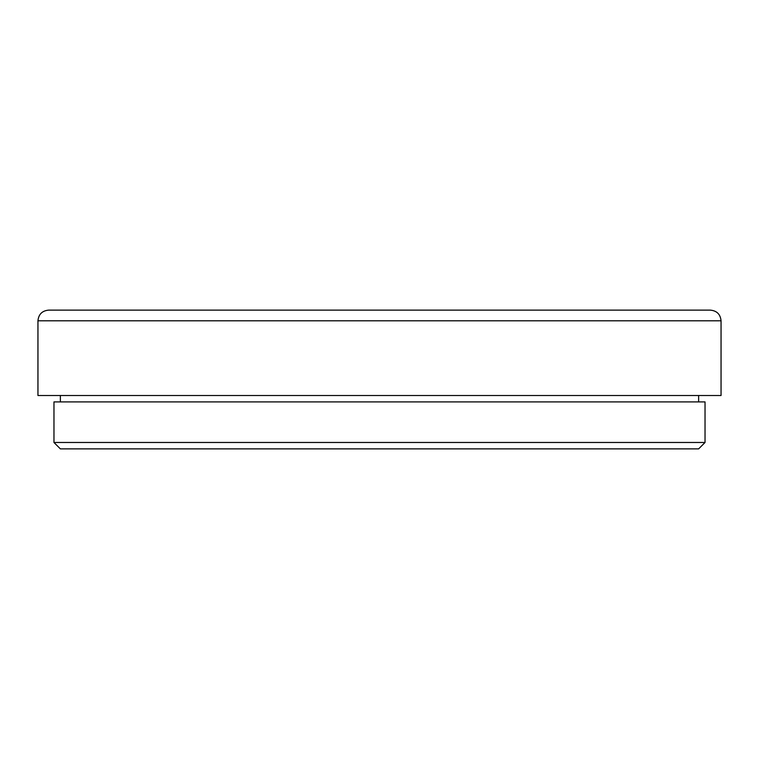 <?xml version="1.0" encoding="UTF-8"?>
<svg xmlns="http://www.w3.org/2000/svg" width="759" height="759" viewBox="0 0 759 759"><rect width="100%" height="100%" fill="white"/><g stroke="black" fill="none" stroke-linecap="round" stroke-linejoin="round"><path stroke-width="1.14" d="M379.5 310.127L48.623 310.127C42.143 310.754 38.586 314.311 37.95 320.791L721.05 320.791C720.414 314.311 716.857 310.754 710.377 310.127L379.5 310.127M721.05 320.791L721.05 395.515L37.95 395.515L37.95 320.791M379.5 442.478L53.965 442.478L53.965 401.909L705.035 401.909L705.035 442.478L379.5 442.478M53.955 442.478L60.369 448.873L698.641 448.873M698.631 448.873L705.045 442.478M60.359 395.515L60.359 401.909M698.641 395.515L698.641 401.909"/></g></svg>
